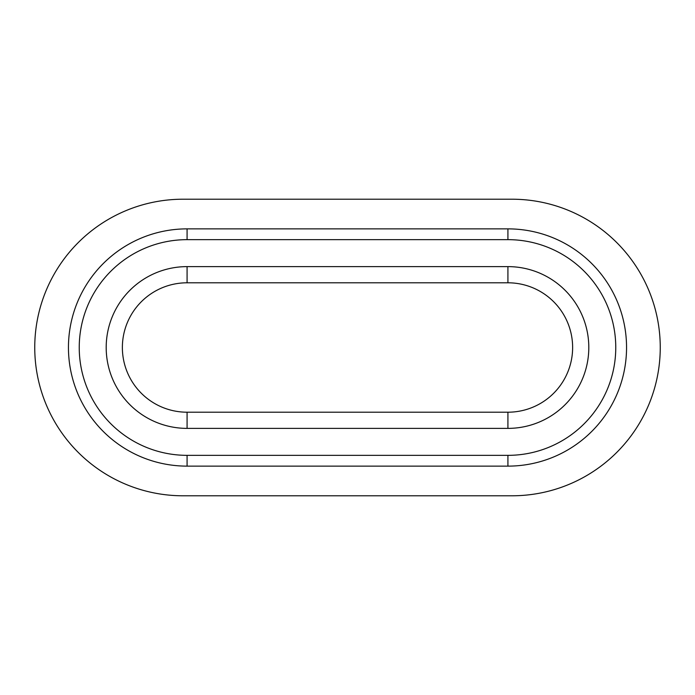 <?xml version="1.0" encoding="UTF-8"?>
<svg xmlns="http://www.w3.org/2000/svg" width="695" height="695" viewBox="0 0 695 695"><rect width="100%" height="100%" fill="white"/><g stroke="black" fill="none" stroke-linecap="round" stroke-linejoin="round"><path stroke-width="1.04" d="M507.923 428.381L187.077 428.381A80.881 80.881 0 0 1 106.196 347.5A80.881 80.881 0 0 1 187.077 266.619L507.923 266.619A80.881 80.881 0 0 1 588.804 347.5A80.881 80.881 0 0 1 507.923 428.381L507.923 412.205A64.705 64.705 0 0 0 572.628 347.5A64.705 64.705 0 0 0 507.923 282.796L187.077 282.796A64.705 64.705 0 0 0 122.372 347.5A64.705 64.705 0 0 0 187.077 412.205L507.923 412.205M507.923 239.653L507.923 228.872A118.628 118.628 0 0 1 626.551 347.5A118.628 118.628 0 0 1 507.923 466.128L187.077 466.128A118.628 118.628 0 0 1 68.449 347.5A118.628 118.628 0 0 1 187.077 228.872L507.923 228.872A118.628 118.628 0 0 1 626.551 347.5A118.628 118.628 0 0 1 507.923 466.128L507.923 455.347A107.847 107.847 0 0 0 615.761 347.5A107.847 107.847 0 0 0 507.923 239.653L187.077 239.653A107.847 107.847 0 0 0 79.239 347.5A107.847 107.847 0 0 0 187.077 455.347L507.923 455.347M511.963 199.213A148.287 148.287 0 0 1 660.25 347.5A148.287 148.287 0 0 1 511.963 495.787L183.037 495.787A148.287 148.287 0 0 1 34.75 347.5A148.287 148.287 0 0 1 183.037 199.213L511.963 199.213M187.077 455.347L187.077 466.128A118.628 118.628 0 0 1 68.449 347.5A118.628 118.628 0 0 1 187.077 228.872L187.077 239.653M507.923 282.796L507.923 266.619M187.077 282.796L187.077 266.619M187.077 428.381L187.077 412.205"/></g></svg>
